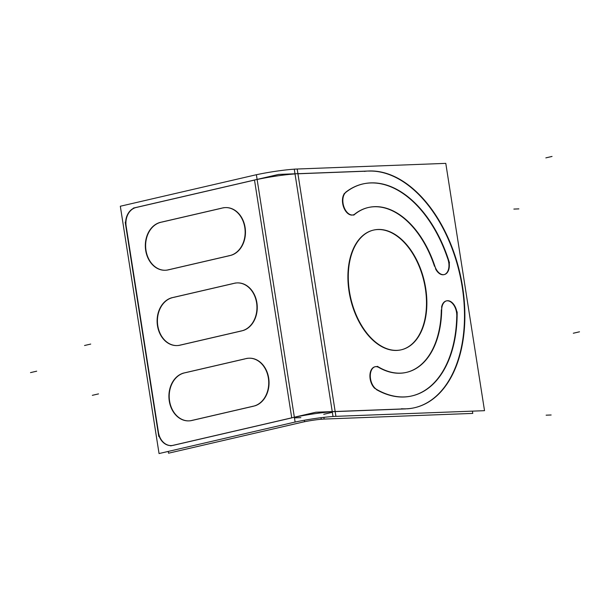 <?xml version="1.0" encoding="UTF-8"?>
<svg xmlns="http://www.w3.org/2000/svg" width="610" height="610" viewBox="0 0 610 610"><rect width="100%" height="100%" fill="white"/><g stroke="black" fill="none" stroke-linecap="round" stroke-linejoin="round"><path stroke-width="0.91" d="M173.309 445.33L291.748 417.888L173.309 445.33A16.119 12.627 -92.2 0 1 158.44 432.345A16.119 12.627 -92.2 0 0 171.288 445.582M254.507 180.08L136.419 207.438L254.507 180.08L291.733 417.82L254.507 180.08M136.068 207.514A16.119 12.627 -92.2 0 0 126.163 226.241A16.119 12.627 -92.2 0 1 136.068 207.514M126.247 226.737L158.364 431.842L126.247 226.737M225.593 207.591A24.171 18.941 87.8 0 1 245.25 228.552A24.171 18.941 87.8 0 1 231.274 255.247A24.171 18.941 87.8 0 0 244.984 226.775A24.171 18.941 87.8 0 0 222.787 207.964A24.171 18.941 87.8 0 1 225.441 207.598M165.34 270.253A24.171 18.941 87.8 0 1 145.76 248.514A24.171 18.941 87.8 0 1 160.849 222.314A24.171 18.941 87.8 0 0 145.996 250.397A24.171 18.941 87.8 0 0 168.299 269.872L230.237 255.529L168.299 269.872A24.171 18.941 87.8 0 1 165.493 270.253M221.377 208.292L161.772 222.101L221.377 208.292M237.389 282.895A24.171 18.941 87.8 0 1 257.039 303.856A24.171 18.941 87.8 0 1 243.07 330.551A24.171 18.941 87.8 0 0 256.772 302.08A24.171 18.941 87.8 0 0 234.583 283.269A24.171 18.941 87.8 0 1 237.229 282.903M177.136 345.565A24.171 18.941 87.8 0 1 157.555 323.826A24.171 18.941 87.8 0 1 172.645 297.619A24.171 18.941 87.8 0 0 157.784 325.702A24.171 18.941 87.8 0 0 180.095 345.184L242.033 330.833L180.095 345.184A24.171 18.941 87.8 0 1 177.289 345.557M233.172 283.597L173.568 297.406L233.172 283.597M249.177 358.2A24.171 18.941 87.8 0 1 268.835 379.168A24.171 18.941 87.8 0 1 254.858 405.863A24.171 18.941 87.8 0 0 268.568 377.392A24.171 18.941 87.8 0 0 246.371 358.581A24.171 18.941 87.8 0 1 249.025 358.207M188.925 420.87A24.171 18.941 87.8 0 1 169.344 399.131A24.171 18.941 87.8 0 1 184.433 372.923A24.171 18.941 87.8 0 0 169.58 401.014A24.171 18.941 87.8 0 0 191.883 420.488L253.821 406.138L191.883 420.488A24.171 18.941 87.8 0 1 189.085 420.862M244.961 358.909L185.364 372.71L244.961 358.909M335.164 411.59A31.247 2.89 171.1 0 0 294.371 417.309A31.247 2.89 171.1 0 1 335.164 411.59L405.818 408.898L335.164 411.59M295.019 173.934A31.247 2.89 171.1 0 0 257.13 179.493A31.247 2.89 171.1 0 1 295.019 173.934M366.335 171.174L297.932 173.781L335.157 411.498L297.932 173.781L366.335 171.174M407.366 408.814A120.871 74.26 77 0 0 414.472 407.747A120.871 74.26 77 0 0 461.023 280.165A120.871 74.26 77 0 0 368.577 171.09A120.871 74.26 77 0 1 462.045 285.907A120.871 74.26 77 0 1 407.366 408.814M446.505 300.882A12.086 7.427 -103 0 1 456.768 315.53A12.086 7.427 -103 0 0 450.195 301.599A12.086 7.427 -103 0 0 441.602 307.028A12.086 7.427 -103 0 1 446.314 300.921M411.75 395.966A108.786 66.833 -103 0 1 376.454 389.63A108.786 66.833 -103 0 0 456.753 316.247A108.786 66.833 -103 0 1 411.941 395.928M375.112 366.74A12.086 7.427 -103 0 1 378.84 367.487A12.086 7.427 -103 0 0 370.217 372.87A12.086 7.427 -103 0 0 374.609 388.219A12.086 7.427 -103 0 1 369.919 375.722A12.086 7.427 -103 0 1 374.921 366.785M406.291 372.42A84.607 51.987 -103 0 1 379.351 367.777A84.607 51.987 -103 0 0 441.312 309.857A84.607 51.987 -103 0 1 406.481 372.375M447.992 259.486A12.086 7.427 -103 0 1 443.966 274.652A12.086 7.427 -103 0 1 435.601 268.941A12.086 7.427 -103 0 0 445.803 273.776A12.086 7.427 -103 0 0 447.992 259.486M368.295 207.522A84.607 51.987 -103 0 1 434.48 266.265A84.607 51.987 -103 0 0 355.256 213.706A84.607 51.987 -103 0 1 368.104 207.568M352.915 214.979A12.086 7.427 -103 0 1 343.781 207.568A12.086 7.427 -103 0 1 344.482 193.454A12.086 7.427 -103 0 0 344.452 209.077A12.086 7.427 -103 0 0 354.814 214.049A12.086 7.427 -103 0 1 353.098 214.926M362.836 183.968A108.786 66.833 -103 0 1 447.755 258.777A108.786 66.833 -103 0 0 345.557 192.348A108.786 66.833 -103 0 1 362.645 184.014M373.526 230.092A61.442 37.751 -103 0 1 377.735 229.551A61.442 37.751 -103 0 1 424.697 284.839A61.442 37.751 -103 0 1 401.25 349.804M401.067 349.85A61.442 37.751 -103 0 1 396.66 350.437A61.442 37.751 -103 0 1 349.675 294.988A61.442 37.751 -103 0 1 373.335 230.138M256.375 174.719L295.11 422.044L159.05 453.558L120.323 206.241L256.375 174.719M173.392 445.239A16.119 12.627 87.8 0 1 171.135 445.59A16.119 12.627 87.8 0 1 158.059 431.857M293.806 417.354L170.632 445.887M323.727 414.312L332.351 412.314M300.86 417.637L294.455 417.88M290.878 418.018L315.858 412.23L336.034 411.46M291.748 422.821L291.748 422.821A31.247 2.89 -8.9 0 1 336.506 416.325L336.506 416.325M253.02 175.497A31.247 2.89 -8.9 0 1 297.779 169M294.272 169.13L445.788 163.366L484.523 410.683L332.999 416.455L294.272 169.13M380.526 229.49A61.442 37.751 77 0 0 373.709 230.046A61.442 37.751 77 0 0 350.437 296.788A61.442 37.751 77 0 0 399.42 350.14M394.632 350.323A61.442 37.751 77 0 0 401.441 349.759A61.442 37.751 77 0 0 424.72 283.017A61.442 37.751 77 0 0 375.737 229.673M321.02 417.697L321.249 419.177L472.773 413.405L472.414 411.148M374.494 388.151A108.786 66.833 77 0 0 412.131 395.882A108.786 66.833 77 0 0 457.157 311.885M441.693 310.498A12.086 7.427 -103 0 1 446.688 300.829A12.086 7.427 -103 0 1 457.119 316.163M377.399 366.32A84.607 51.987 77 0 0 406.672 372.329A84.607 51.987 77 0 0 441.693 307.005M379.694 367.693A12.086 7.427 77 0 0 375.295 366.694A12.086 7.427 77 0 0 370.361 377.46A12.086 7.427 77 0 0 377.315 389.79M435.731 268.911A84.607 51.987 77 0 0 368.486 207.476A84.607 51.987 77 0 0 353.731 215.17M346.335 191.982A12.086 7.427 77 0 0 343.674 206.058A12.086 7.427 77 0 0 353.297 214.888A12.086 7.427 77 0 0 355.569 213.637M449.494 262.91A108.786 66.833 77 0 0 363.026 183.93A108.786 66.833 77 0 0 344.063 193.812M448.121 258.686A12.086 7.427 -103 0 1 444.347 274.561A12.086 7.427 -103 0 1 434.64 265.457M364.284 171.41A120.871 74.26 -103 0 1 460.641 276.361A120.871 74.26 -103 0 1 414.853 407.655A120.871 74.26 -103 0 1 401.449 408.753M370.369 170.945L296.895 173.743M253.638 180.209L278.617 174.422L298.793 173.652M256.566 179.546L133.392 208.079M125.942 226.752A16.119 12.627 87.8 0 1 136.152 207.446M125.21 222.131L158.775 436.478M304.375 420.244L304.596 421.678L168.543 453.2L168.261 451.423M301.599 422.372L301.599 422.372A15.967 1.472 -8.9 0 1 324.467 419.055L324.467 419.055M247.309 358.306L182.893 373.228M252.342 406.374A24.171 18.941 -92.2 0 0 268.659 380.609A24.171 18.941 -92.2 0 0 248.872 358.215A24.171 18.941 -92.2 0 0 244.907 358.909M190.343 420.786L254.751 405.863M185.303 372.718A24.171 18.941 -92.2 0 0 168.985 398.483A24.171 18.941 -92.2 0 0 188.772 420.877A24.171 18.941 -92.2 0 0 192.737 420.183M235.513 282.994L171.097 297.916M240.546 331.07A24.171 18.941 -92.2 0 0 256.871 305.297A24.171 18.941 -92.2 0 0 237.077 282.91A24.171 18.941 -92.2 0 0 233.119 283.604M178.547 345.481L242.963 330.559M173.514 297.406A24.171 18.941 -92.2 0 0 157.189 323.178A24.171 18.941 -92.2 0 0 176.984 345.573A24.171 18.941 -92.2 0 0 180.949 344.879M223.725 207.69L159.309 222.612M228.758 255.765A24.171 18.941 -92.2 0 0 245.075 229.993A24.171 18.941 -92.2 0 0 225.288 207.598A24.171 18.941 -92.2 0 0 221.323 208.292M166.751 270.177L231.167 255.254M161.719 222.101A24.171 18.941 -92.2 0 0 145.401 247.866A24.171 18.941 -92.2 0 0 165.188 270.26A24.171 18.941 -92.2 0 0 169.153 269.567M334.135 411.552L407.61 408.753M396.66 350.437A61.442 37.751 -103 0 1 349.05 291.443A61.442 37.751 -103 0 1 377.735 229.551A61.442 37.751 -103 0 1 425.345 288.538A61.442 37.751 -103 0 1 396.66 350.437M551.143 414.991L546.133 415.181M297.184 169.023L335.912 416.348M92.339 395.326L98.53 393.892M579.5 331.802L573.308 333.235M552.042 156.442L545.843 157.876M84.538 345.504L90.73 344.07M30.5 372.618L36.691 371.185M518.866 208.887L513.864 209.077M323.895 417.354L324.162 419.07"/></g></svg>
